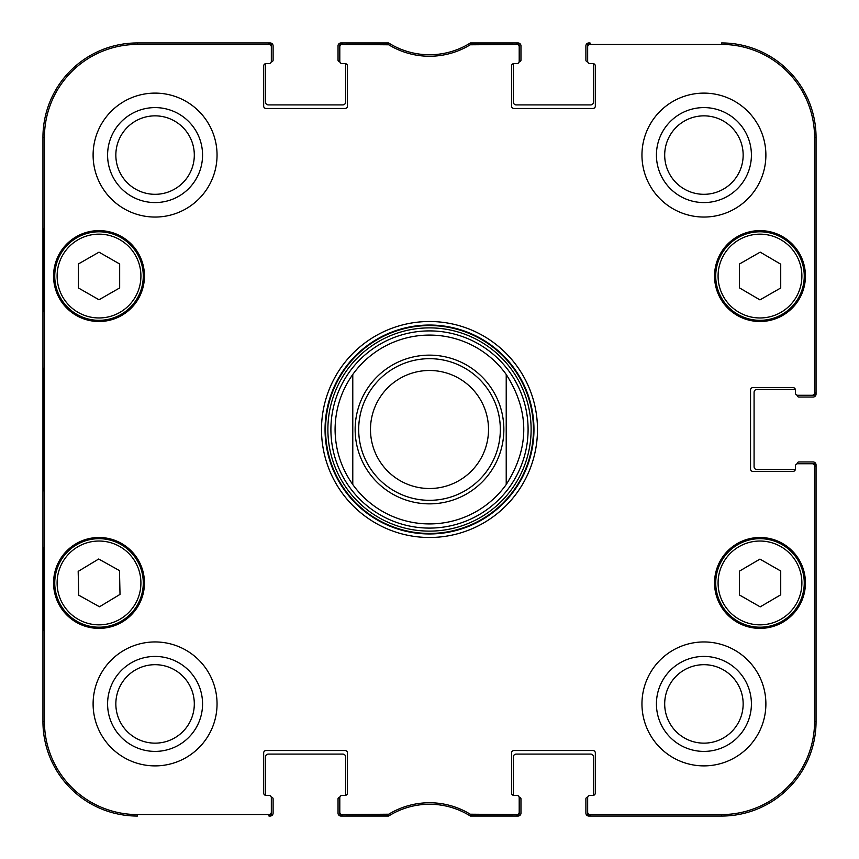 <?xml version="1.0" encoding="UTF-8"?>
<svg xmlns="http://www.w3.org/2000/svg" width="859" height="859" viewBox="0 0 859 859"><rect width="100%" height="100%" fill="white"/><g stroke="black" fill="none" stroke-linecap="round" stroke-linejoin="round"><path stroke-width="1.29" d="M797.163 463.806L797.163 463.731A1.772 1.772 0 0 1 798.934 461.959L813.097 461.959A2.953 2.953 0 0 1 816.05 464.912L816.05 721.624A94.426 94.426 0 0 1 721.624 816.05L588.844 816.05A2.953 2.953 0 0 1 585.892 813.097L585.892 798.934A1.772 1.772 0 0 1 587.663 797.163L587.739 797.163M795.391 469.035A2.362 2.362 0 0 1 795.316 469.626L757.037 469.626A2.953 2.953 0 0 1 754.084 466.684L754.084 392.316A2.953 2.953 0 0 1 757.037 389.374L795.316 389.374A2.362 2.362 0 0 1 795.391 389.965A2.362 2.362 0 0 0 793.029 387.602L752.903 387.602A2.362 2.362 0 0 0 750.541 389.965L750.541 469.035A2.362 2.362 0 0 0 752.903 471.398L793.029 471.398A2.362 2.362 0 0 0 795.391 469.035L795.391 466.093A2.362 2.362 0 0 1 797.753 463.731L812.195 463.731A2.362 2.362 0 0 1 814.557 466.093L814.557 721.624A92.933 92.933 0 0 1 721.624 814.557L590.026 814.557A2.362 2.362 90 0 1 587.663 812.195L587.663 813.688A2.362 2.362 90 0 0 590.026 816.05L721.624 816.05A94.426 94.426 0 0 0 816.05 721.624L816.05 466.093A2.362 2.362 0 0 0 813.688 463.731L812.195 463.731M797.163 395.194L797.163 395.269A1.772 1.772 0 0 0 798.934 397.041L813.097 397.041A2.953 2.953 0 0 0 816.05 394.088L816.05 137.376A94.426 94.426 0 0 0 721.624 42.95A94.426 94.426 0 0 1 816.05 137.376L814.557 137.376L814.557 392.907A2.362 2.362 -0 0 1 812.195 395.269L813.688 395.269A2.362 2.362 0 0 0 816.05 392.907L816.05 137.376M587.739 61.837L587.663 61.837A1.772 1.772 0 0 1 585.892 60.066L585.892 45.903A2.953 2.953 0 0 1 588.844 42.95L590.026 42.95A2.362 2.362 -90 0 0 587.663 45.312L587.663 46.805A2.362 2.362 -90 0 1 590.026 44.443L721.624 44.443A92.933 92.933 0 0 1 814.557 137.376M592.968 63.609A2.362 2.362 0 0 1 593.558 63.684L593.558 101.963A2.953 2.953 0 0 1 590.616 104.916L516.248 104.916A2.953 2.953 0 0 1 513.306 101.963L513.306 63.684A2.362 2.362 0 0 1 513.897 63.609A2.362 2.362 0 0 0 511.534 65.971L511.534 106.097A2.362 2.362 0 0 0 513.897 108.459L592.968 108.459A2.362 2.362 0 0 0 595.33 106.097L595.33 65.971A2.362 2.362 0 0 0 592.968 63.609L590.026 63.609A2.362 2.362 0 0 1 587.663 61.247L587.663 46.805M519.126 61.837L519.201 61.837A1.772 1.772 0 0 0 520.973 60.066L520.973 45.903A2.953 2.953 0 0 0 518.02 42.95L470.388 42.95A76.719 76.719 0 0 1 388.612 42.95L340.98 42.95A2.953 2.953 0 0 0 338.027 45.903L338.027 60.066A1.772 1.772 0 0 0 339.799 61.837L339.874 61.837M345.103 63.609A2.362 2.362 0 0 1 345.694 63.684L345.694 101.963A2.953 2.953 0 0 1 342.752 104.916L268.384 104.916A2.953 2.953 0 0 1 265.442 101.963L265.442 63.684A2.362 2.362 0 0 1 266.032 63.609A2.362 2.362 0 0 0 263.67 65.971L263.67 106.097A2.362 2.362 0 0 0 266.032 108.459L345.103 108.459A2.362 2.362 0 0 0 347.466 106.097L347.466 65.971A2.362 2.362 0 0 0 345.103 63.609L342.161 63.609A2.362 2.362 0 0 1 339.799 61.247L339.799 46.805A2.362 2.362 -90 0 1 342.161 44.443L388.74 44.786A78.212 78.212 0 0 0 470.26 44.786L516.839 44.443A2.362 2.362 -90 0 1 519.201 46.805L519.201 45.312A2.362 2.362 -90 0 0 516.839 42.95L469.819 43.304A76.719 76.719 0 0 1 389.181 43.304L342.161 42.95A2.362 2.362 -90 0 0 339.799 45.312L339.799 46.805M271.261 61.837L271.337 61.837A1.772 1.772 0 0 0 273.108 60.066L273.108 45.903A2.953 2.953 0 0 0 270.156 42.95L137.376 42.95A94.426 94.426 0 0 0 42.95 137.376A94.426 94.426 0 0 1 137.376 42.95L137.376 44.443L268.974 44.443A2.362 2.362 -90 0 1 271.337 46.805L271.337 45.312A2.362 2.362 -90 0 0 268.974 42.95L137.376 42.95M42.95 721.624L42.95 137.376L42.95 721.624A94.426 94.426 0 0 0 137.376 816.05A94.426 94.426 0 0 1 42.95 721.624L44.443 721.624L44.443 137.376A92.933 92.933 0 0 1 137.376 44.443M271.261 797.163L271.337 797.163A1.772 1.772 0 0 1 273.108 798.934L273.108 813.097A2.953 2.953 0 0 1 270.156 816.05L268.974 816.05A2.362 2.362 90 0 0 271.337 813.688L271.337 812.195A2.362 2.362 90 0 1 268.974 814.557L137.376 814.557A92.933 92.933 0 0 1 44.443 721.624M265.442 795.316L265.442 757.037A2.953 2.953 0 0 1 268.384 754.084L342.752 754.084A2.953 2.953 0 0 1 345.694 757.037L345.694 795.316A2.362 2.362 0 0 1 345.103 795.391A2.362 2.362 0 0 0 347.466 793.029L347.466 752.903A2.362 2.362 0 0 0 345.103 750.541L266.032 750.541A2.362 2.362 0 0 0 263.67 752.903L263.67 793.029A2.362 2.362 0 0 0 266.032 795.391L268.974 795.391A2.362 2.362 0 0 1 271.337 797.753L271.337 812.195M339.874 797.163L339.799 797.163A1.772 1.772 0 0 0 338.027 798.934L338.027 813.097A2.953 2.953 0 0 0 340.98 816.05L388.612 816.05A76.719 76.719 0 0 1 470.388 816.05L518.02 816.05A2.953 2.953 0 0 0 520.973 813.097L520.973 798.934A1.772 1.772 0 0 0 519.201 797.163L519.126 797.163M513.897 795.391A2.362 2.362 0 0 1 513.306 795.316L513.306 757.037A2.953 2.953 0 0 1 516.248 754.084L590.616 754.084A2.953 2.953 0 0 1 593.558 757.037L593.558 795.316A2.362 2.362 0 0 1 592.968 795.391A2.362 2.362 0 0 0 595.33 793.029L595.33 752.903A2.362 2.362 0 0 0 592.968 750.541L513.897 750.541A2.362 2.362 0 0 0 511.534 752.903L511.534 793.029A2.362 2.362 0 0 0 513.897 795.391L516.839 795.391A2.362 2.362 0 0 1 519.201 797.753L519.201 812.195A2.362 2.362 90 0 1 516.839 814.557L470.26 814.214A78.212 78.212 0 0 0 388.74 814.214L342.161 814.557A2.362 2.362 90 0 1 339.799 812.195L339.799 813.688A2.362 2.362 90 0 0 342.161 816.05L389.181 815.696A76.719 76.719 0 0 1 469.819 815.696L516.839 816.05A2.362 2.362 90 0 0 519.201 813.688L519.201 812.195M506.219 374.46C529.616 411.15 529.616 447.85 506.219 484.54L506.219 374.46L506.219 484.54A94.426 94.426 0 0 1 352.781 484.54C341.152 468.037 335.257 449.687 335.074 429.5C335.257 409.313 341.152 390.963 352.781 374.46L352.781 484.54L352.781 374.46A94.426 94.426 0 0 1 506.219 374.46M370.487 429.5A59.013 59.013 0 0 1 459.007 378.389A59.013 59.013 0 0 1 459.007 480.611A59.013 59.013 0 0 1 370.487 429.5M358.686 429.5A70.814 70.814 0 0 1 464.912 368.167A70.814 70.814 0 0 1 464.912 490.833A70.814 70.814 0 0 1 358.686 429.5M590.026 795.391L592.968 795.391L590.026 795.391A2.362 2.362 0 0 0 587.663 797.753L587.663 812.195M795.391 392.907L795.391 389.965L795.391 392.907A2.362 2.362 0 0 0 797.753 395.269L812.195 395.269M516.839 63.609L513.897 63.609L516.839 63.609A2.362 2.362 0 0 0 519.201 61.247L519.201 46.805M268.974 63.609L266.032 63.609L268.974 63.609A2.362 2.362 0 0 0 271.337 61.247L271.337 46.805M342.161 795.391L345.103 795.391L342.161 795.391A2.362 2.362 0 0 0 339.799 797.753L339.799 812.195M144.452 276.061A45.441 45.441 0 0 1 76.29 315.414A45.441 45.441 0 0 1 76.29 236.708A45.441 45.441 0 0 1 144.452 276.061M805.431 276.061A45.441 45.441 0 0 1 737.269 315.414A45.441 45.441 0 0 1 737.269 236.708A45.441 45.441 0 0 1 805.431 276.061M805.431 582.939A45.441 45.441 0 0 1 737.269 622.292A45.441 45.441 0 0 1 737.269 543.586A45.441 45.441 0 0 1 805.431 582.939M144.452 582.939A45.441 45.441 0 0 1 76.29 622.292A45.441 45.441 0 0 1 76.29 543.586A45.441 45.441 0 0 1 144.452 582.939M217.048 155.082A61.966 61.966 0 0 1 124.093 208.748A61.966 61.966 0 0 1 124.093 101.416A61.966 61.966 0 0 1 217.048 155.082M765.884 155.082A61.966 61.966 0 0 1 672.941 208.748A61.966 61.966 0 0 1 672.941 101.416A61.966 61.966 0 0 1 765.884 155.082M765.884 703.918A61.966 61.966 0 0 1 672.941 757.584A61.966 61.966 0 0 1 672.941 650.252A61.966 61.966 0 0 1 765.884 703.918M217.048 703.918A61.966 61.966 0 0 1 124.093 757.584A61.966 61.966 0 0 1 124.093 650.252A61.966 61.966 0 0 1 217.048 703.918M321.502 429.5A107.998 107.998 0 0 0 483.499 523.024A107.998 107.998 0 0 0 483.499 335.976A107.998 107.998 0 0 0 321.502 429.5M115.847 155.082A39.224 39.224 0 0 1 174.688 121.108A39.224 39.224 0 0 1 174.688 189.055A39.224 39.224 0 0 1 115.847 155.082M115.847 703.918A39.224 39.224 0 0 1 174.688 669.945A39.224 39.224 0 0 1 174.688 737.892A39.224 39.224 0 0 1 115.847 703.918M664.694 703.918A39.224 39.224 0 0 1 723.536 669.945A39.224 39.224 0 0 1 723.536 737.892A39.224 39.224 0 0 1 664.694 703.918M664.694 155.082A39.224 39.224 0 0 1 723.536 121.108A39.224 39.224 0 0 1 723.536 189.055A39.224 39.224 0 0 1 664.694 155.082M739.416 594.965L739.416 571.16L759.947 559.112L780.724 571.02L780.724 594.815L760.194 606.862L739.416 594.965M781.98 544.531A44.26 44.26 0 0 0 715.73 583.089A44.26 44.26 0 0 0 782.248 621.197A44.26 44.26 0 0 0 781.98 544.531M780.81 546.582A41.898 41.898 0 0 0 718.081 583.089A41.898 41.898 0 0 0 781.056 619.156A41.898 41.898 0 0 0 780.81 546.582A41.898 41.898 0 0 1 781.056 619.156A41.898 41.898 0 0 1 718.081 583.089A41.898 41.898 0 0 1 780.81 546.582M119.669 287.937L99.01 299.77L78.362 287.937L78.362 263.992L99.01 252.159L119.669 263.992L119.669 287.937M54.751 276.061A44.26 44.26 0 0 0 121.14 314.394A44.26 44.26 0 0 0 121.14 237.728A44.26 44.26 0 0 0 54.751 276.061M759.947 299.888L739.416 287.84L739.416 264.035L760.194 252.138L780.724 264.185L780.724 287.98L759.947 299.888M737.988 237.653A44.26 44.26 0 0 0 737.72 314.319A44.26 44.26 0 0 0 804.249 276.211A44.26 44.26 0 0 0 737.988 237.653M739.159 239.704A41.898 41.898 0 0 0 738.912 312.279A41.898 41.898 0 0 0 801.887 276.201A41.898 41.898 0 0 0 739.159 239.704A41.898 41.898 0 0 1 801.887 276.201A41.898 41.898 0 0 1 738.912 312.279A41.898 41.898 0 0 1 739.159 239.704M99.504 606.765L78.717 595.18L78.18 571.385L98.688 559.016L119.487 570.601L120.013 594.396L99.504 606.765M76.161 545.036A44.26 44.26 0 0 0 77.611 621.68A44.26 44.26 0 0 0 143.27 582.101A44.26 44.26 0 0 0 76.161 545.036M429.5 528.092A98.592 98.592 0 0 0 514.885 380.204A98.592 98.592 0 0 0 344.115 380.204A98.592 98.592 0 0 0 429.5 528.092M352.781 484.54A94.426 94.426 0 0 0 429.5 523.926M43.444 311.473L43.444 228.848L43.959 311.473M43.444 630.152L43.444 547.527L43.959 630.152M43.09 429.5L43.626 490.854L44.11 405.577L43.626 368.221L43.09 429.5M107.59 155.082A47.492 47.492 0 0 0 178.822 196.206A47.492 47.492 0 0 0 178.822 113.957A47.492 47.492 0 0 0 107.59 155.082M107.59 703.918A47.492 47.492 0 0 0 178.822 745.043A47.492 47.492 0 0 0 178.822 662.794A47.492 47.492 0 0 0 107.59 703.918M656.426 703.918A47.492 47.492 0 0 0 727.67 745.043A47.492 47.492 0 0 0 727.67 662.794A47.492 47.492 0 0 0 656.426 703.918M656.426 155.082A47.492 47.492 0 0 0 727.67 196.206A47.492 47.492 0 0 0 727.67 113.957A47.492 47.492 0 0 0 656.426 155.082M325.046 429.5A104.454 104.454 0 0 1 481.727 339.037A104.454 104.454 0 0 1 481.727 519.963A104.454 104.454 0 0 1 325.046 429.5M387.516 44.443L387.935 42.95L389.181 43.304L388.74 44.786M471.484 814.557L471.065 816.05L469.819 815.696L470.26 814.214M355.143 429.5A74.357 74.357 0 0 1 466.684 365.107A74.357 74.357 0 0 1 466.684 493.893A74.357 74.357 0 0 1 355.143 429.5M57.113 276.061A41.898 41.898 0 0 1 119.97 239.768A41.898 41.898 0 0 1 119.97 312.343A41.898 41.898 0 0 1 57.113 276.061M77.385 547.054A41.898 41.898 0 0 1 140.908 582.144A41.898 41.898 0 0 1 78.749 619.618A41.898 41.898 0 0 1 77.385 547.054M429.5 533.439A103.939 103.939 0 0 0 519.512 377.531A103.939 103.939 0 0 0 339.488 377.531A103.939 103.939 0 0 0 429.5 533.439M429.5 531.12A101.62 101.62 0 0 0 517.505 378.69A101.62 101.62 0 0 0 341.495 378.69A101.62 101.62 0 0 0 429.5 531.12M42.95 137.376L44.443 137.376M389.181 815.696L388.74 814.214M387.516 814.557L387.935 816.05M342.161 44.443L342.161 42.95M469.819 43.304L470.26 44.786M471.484 44.443L471.065 42.95M516.839 42.95L516.839 44.443M342.161 816.05L342.161 814.557M268.974 814.557L268.974 816.05M516.839 814.557L516.839 816.05M590.026 816.05L590.026 814.557M814.557 466.093L816.05 466.093M816.05 721.624L814.557 721.624M816.05 392.907L814.557 392.907M590.026 44.443L590.026 42.95M268.974 42.95L268.974 44.443M721.624 816.05L721.624 814.557M721.624 42.95L721.624 44.443M137.376 816.05L137.376 814.557"/></g></svg>
